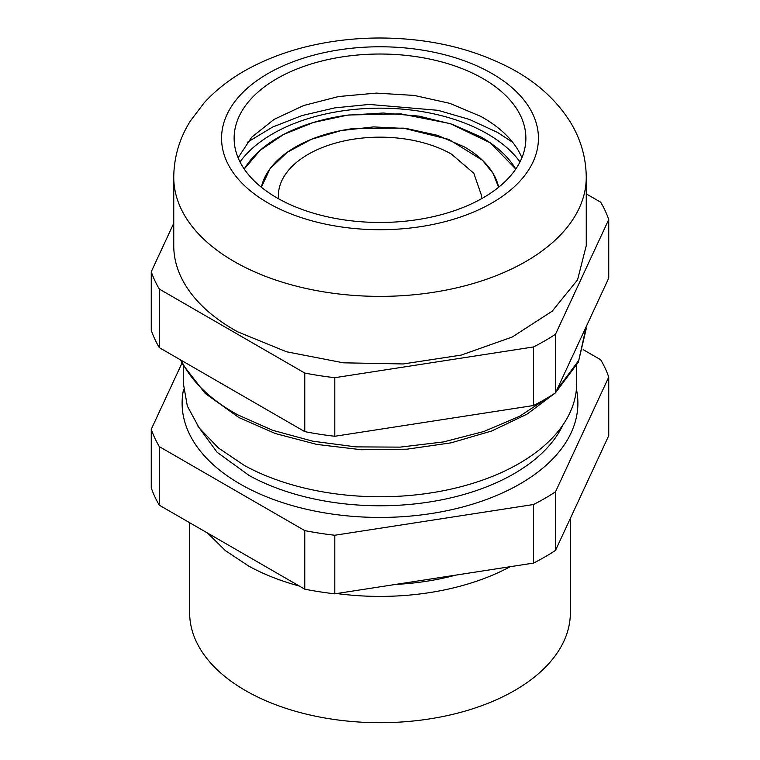 <?xml version="1.0" encoding="UTF-8"?>
<svg xmlns="http://www.w3.org/2000/svg" width="760" height="760" viewBox="0 0 760 760"><rect width="100%" height="100%" fill="white"/><g stroke="black" fill="none" stroke-linecap="round" stroke-linejoin="round"><path stroke-width="1.14" d="M238.098 157.766L251.722 137.189L274.123 119.358L303.772 105.488L338.637 96.529L376.323 93.1L414.266 95.437L449.863 103.36L480.681 116.356A145.873 84.218 180 0 1 521.901 157.766M480.681 77.302A145.873 84.218 180 0 1 525.872 138.244A145.873 84.218 180 0 1 437.409 215.669A145.873 84.218 180 0 1 279.319 199.186A145.873 84.218 180 0 1 234.127 138.244A145.873 84.218 180 0 1 322.591 60.819A145.873 84.218 180 0 1 480.681 77.302M586.255 177.298L586.255 245.632L577.553 279.86L552.168 311.21L512.25 337.012L461.177 355.101L403.237 363.954L343.349 362.815L286.548 351.785L237.633 331.797A206.255 119.082 180 0 1 173.745 245.632L173.745 177.298C173.954 157.054 179.512 138.263 190.399 120.935L204.193 102.771C216.951 88.872 232.361 77.168 250.429 67.678C272.602 56.031 297.236 47.775 324.33 42.911C342.304 39.681 360.62 38.047 379.269 38C429.115 38.066 473.49 48.469 512.42 69.217C536.807 82.431 555.873 99.664 569.601 120.935C580.488 138.263 586.045 157.054 586.255 177.298A206.255 119.082 180 0 1 461.177 286.767A206.255 119.082 180 0 1 237.633 263.463A206.255 119.082 180 0 1 173.745 177.298M586.255 193.866L600.685 202.198A233.159 134.615 180 0 1 608.741 219.545L555.494 334.257A233.159 134.615 180 0 1 533.51 346.949L334.808 377.691A233.159 134.615 180 0 1 304.769 373.046L159.315 289.066A233.159 134.615 180 0 1 151.259 271.728L173.745 223.288M151.259 271.728L151.259 330.305A233.159 134.615 180 0 0 159.315 347.643L159.315 289.066M304.769 373.046L304.769 431.623L159.315 347.643M334.808 377.691L334.808 436.269A233.159 134.615 180 0 1 304.769 431.623M334.808 436.269L533.51 405.526L533.51 346.949M555.494 334.257L555.494 392.834A233.159 134.615 180 0 1 533.51 405.526M608.741 219.545L608.741 278.113L555.494 392.834M576.688 365.446L576.688 383.211A196.688 113.553 180 0 1 457.406 487.606A196.688 113.553 180 0 1 244.235 465.386L218.414 447.963L199.186 427.909L187.321 406.03L183.312 383.211L183.312 365.446M189.648 522.718L189.648 612.797A190.351 109.896 0 0 0 248.615 692.322A190.351 109.896 0 0 0 454.917 713.83A190.351 109.896 0 0 0 570.351 612.797L570.351 518.377M583.186 349.657L600.685 359.765A233.159 134.615 180 0 1 608.741 377.102L555.494 491.825A233.159 134.615 180 0 1 533.51 504.517L334.808 535.249A233.159 134.615 180 0 1 304.769 530.603L159.315 446.623A233.159 134.615 180 0 1 151.259 429.286L182.039 362.976M299.364 586.064A190.351 109.896 180 0 1 248.615 566.029L225.435 550.649L207.575 533.064M510.159 566.703A190.351 109.896 180 0 1 336.727 593.531M151.259 429.286L151.259 487.863A233.159 134.615 180 0 0 159.315 505.2L159.315 446.623M304.769 530.603L304.769 589.181L159.315 505.2M334.808 535.249L334.808 593.826A233.159 134.615 180 0 1 304.769 589.181M533.51 504.517L533.51 563.093L334.808 593.826M555.494 491.825L555.494 550.401A233.159 134.615 180 0 1 533.51 563.093M608.741 377.102L608.741 435.68L555.494 550.401M455.724 575.12A179.293 103.512 180 0 1 395.675 584.411M481.004 137.009A143.478 82.84 180 0 1 515.764 169.043L490.247 142.823L450.195 123.595L400.881 113.886L348.821 114.988A143.478 82.84 0 0 0 244.235 169.043L260.158 150.29L283.698 134.434L313.367 122.484L347.263 115.188L383.24 113.021L419.016 116.128L452.314 124.298L481.004 137.009M498.636 187.245L493.002 173.28L482.486 160.284L448.837 139.403L403.427 128.145L354.017 128.459A119.567 69.037 0 0 0 261.364 187.245L270.019 168.758L287.147 152.351L311.419 139.298L340.974 130.596L373.53 126.91L406.59 128.544L437.599 135.346L464.17 146.813A119.567 69.037 180 0 1 498.636 187.245M278.492 198.73A101.631 58.681 180 0 1 278.369 195.843A101.631 58.681 180 0 1 340.898 141.683A101.631 58.681 180 0 1 451.544 154.166L473.812 173.27L481.631 195.843L481.507 198.73M489.354 72.057A158.431 91.466 180 0 1 494.636 201.381A158.431 91.466 180 0 1 270.645 204.43A158.431 91.466 180 0 1 265.363 75.107A158.431 91.466 180 0 1 489.354 72.057M586.255 326.553L578.769 360.401L556.871 389.88M548.692 397.138L519.498 416.337L483.882 431.49L443.488 441.921L400.168 447.127L355.927 446.88L312.787 441.199L272.745 430.331L237.633 414.779A206.255 119.082 180 0 1 181.155 360.259M562.951 424.916A189.516 109.411 180 0 1 249.194 475.532L217.113 452.285L197.049 424.916M576.413 389.272A197.885 114.247 180 0 1 468.844 505.276A197.885 114.247 180 0 1 243.418 485.868A197.885 114.247 180 0 1 183.587 389.272M239.998 161.889A151.848 87.675 180 0 1 486.903 133.579A151.848 87.675 180 0 1 520.001 161.889M586.255 328.615L578.341 362.188L555.531 392.749M555.322 392.948L527.126 414.077L491.825 430.948L451.108 442.833L406.933 449.188L361.437 449.74L316.844 444.429L275.32 433.533L238.877 417.525L205.162 393.404L182.903 364.676L180.614 359.945M512.696 142.31L497.591 132.468L469.566 119.481L437.988 110.314L369.18 104.433L334.733 107.891L302.119 115.52L272.602 127.082L247.313 142.31"/></g></svg>
